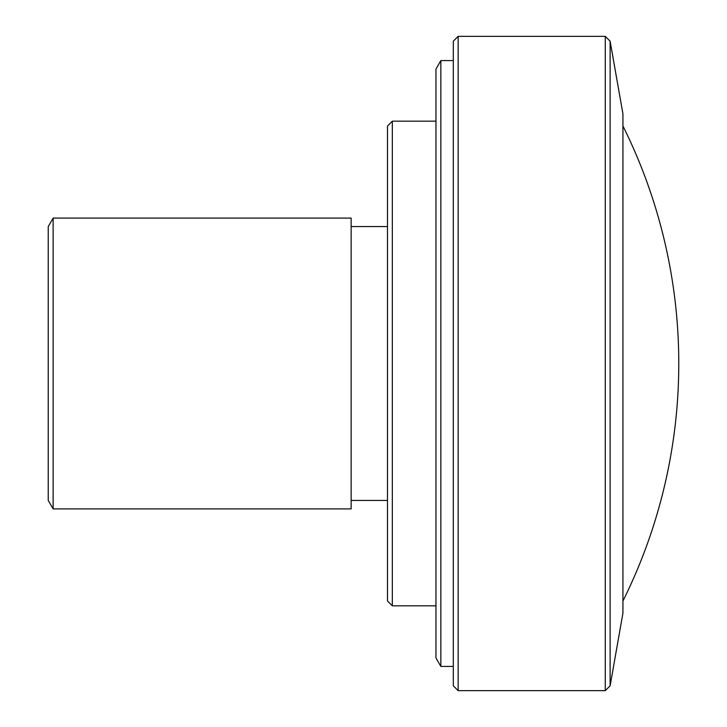 <?xml version="1.0" encoding="UTF-8"?>
<svg xmlns="http://www.w3.org/2000/svg" width="727" height="727" viewBox="0 0 727 727"><rect width="100%" height="100%" fill="white"/><g stroke="black" fill="none" stroke-linecap="round" stroke-linejoin="round"><path stroke-width="1.09" d="M622.939 125.971A533.136 533.136 0 0 1 622.939 601.029M610.117 41.194L622.939 113.894L622.939 613.106L610.117 685.806L605.273 690.65L605.273 36.35L610.117 41.194L610.117 685.806M458.155 690.65L453.303 685.806L453.303 41.194L458.155 36.35L458.155 690.65L605.273 690.65M458.155 36.35L605.273 36.35M440.853 666.414L435.955 657.935L435.955 69.065L440.853 60.586L440.853 666.414L453.303 666.414M440.853 60.586L453.303 60.586M392.335 605.836L387.491 600.984L387.491 126.016L392.335 121.164L392.335 605.836L435.955 605.836M392.335 121.164L435.955 121.164M351.141 500.421L387.491 500.421M351.141 226.579L387.491 226.579M53.126 218.1L53.126 508.9L351.141 508.9L351.141 218.1L53.126 218.1L48.227 226.579L48.227 500.421L53.126 508.9"/></g></svg>
